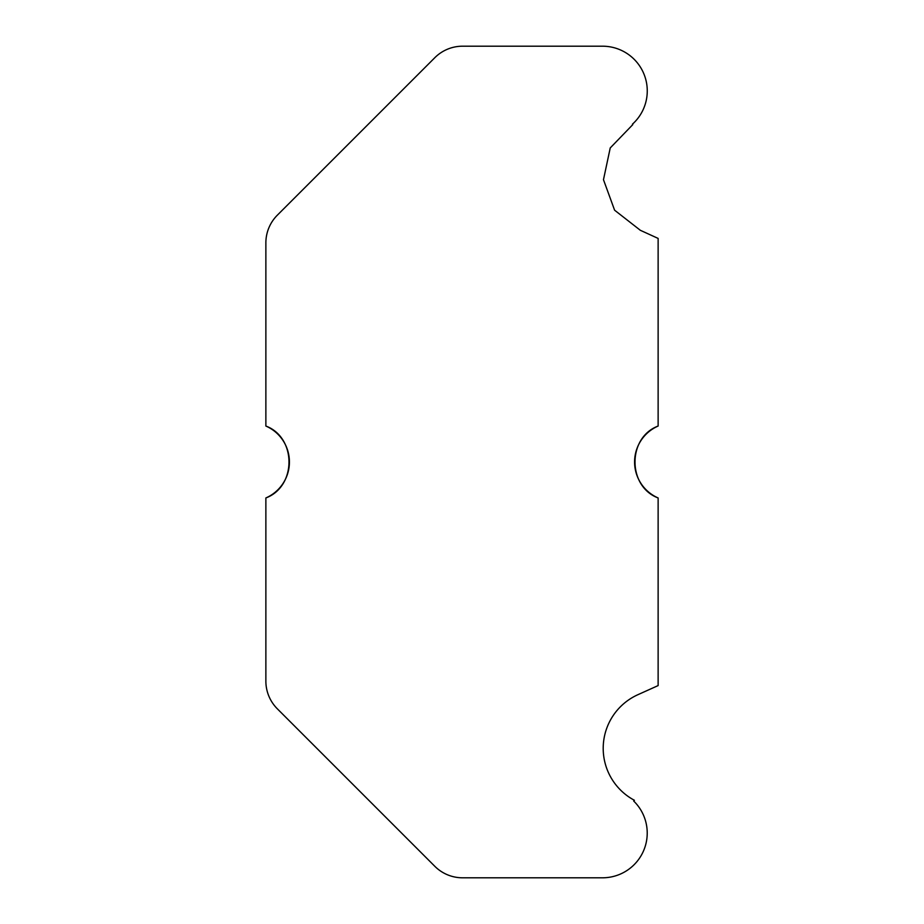 <?xml version="1.0" encoding="UTF-8"?>
<svg xmlns="http://www.w3.org/2000/svg" width="924" height="924" viewBox="0 0 924 924"><rect width="100%" height="100%" fill="white"/><g stroke="black" fill="none" stroke-linecap="round" stroke-linejoin="round"><path stroke-width="1.39" d="M632.79 124.613L610.233 147.944L603.476 179.695L614.587 210.187L640.17 230.157M632.443 124.174A44.722 44.722 0 0 0 602.529 46.2L462.554 46.2A39.224 39.224 0 0 0 434.823 57.692L277.362 215.153A39.224 39.224 0 0 0 265.869 242.885L265.869 426.045A39.224 39.224 0 0 1 265.869 497.955L265.869 681.115A39.224 39.224 0 0 0 277.362 708.847L434.823 866.308A39.224 39.224 0 0 0 462.554 877.8L602.494 877.8A44.722 44.722 0 0 0 633.691 801.027M634.418 800.299A58.836 58.836 0 0 1 637.895 694.698L658.131 685.585L658.131 497.955A39.224 39.224 0 0 1 658.131 426.045L658.131 238.415L640.147 230.203M658.131 497.955C627.327 486.521 627.292 437.514 658.131 426.045M265.869 426.045C296.673 437.479 296.708 486.486 265.869 497.955"/></g></svg>
